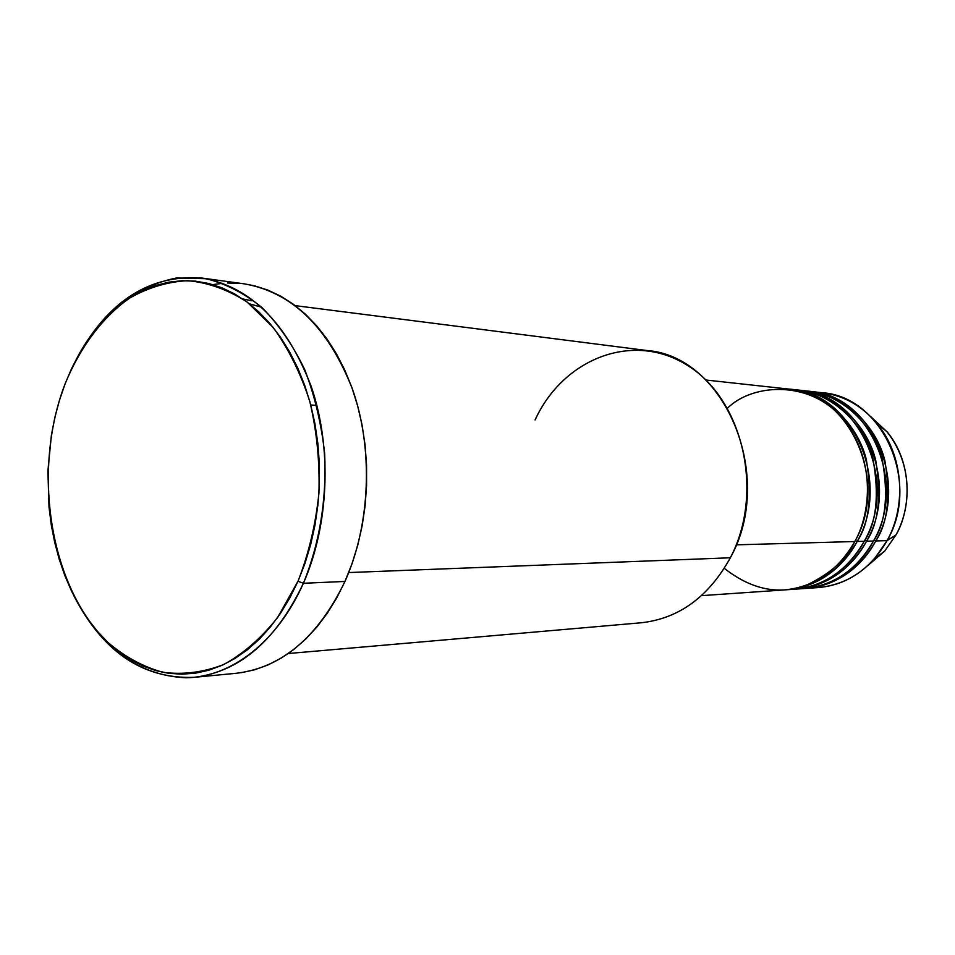 <?xml version="1.0" encoding="UTF-8"?>
<svg xmlns="http://www.w3.org/2000/svg" width="955" height="955" viewBox="0 0 955 955"><rect width="100%" height="100%" fill="white"/><g stroke="black" fill="none" stroke-linecap="round" stroke-linejoin="round"><path stroke-width="1.43" d="M816.036 392.29C839.887 393.4 860.216 403.834 877.024 423.566C902.773 454.162 907.214 504.586 887.1 540.625L895.969 534.943C913.72 503.166 909.805 458.854 887.052 431.815L871.067 416.953L887.052 431.815C917.134 470.194 907.429 516.07 895.969 534.943L896.041 534.812M724.32 568.356C751.776 589.868 779.34 595.383 806.999 584.914C831.065 573.263 846.99 558.806 854.773 541.533C889.845 481.201 849.604 392.481 788.364 389.031L705.841 380.006M790.836 389.306L789.594 389.174C824.631 391.562 857.924 424.235 866.34 459.665C872.321 495.872 869.265 523.137 857.148 541.461L855.322 540.494L857.148 541.461C846.966 560.991 823.508 587.218 785.583 589.832L794.178 589.247C824.058 586.382 847.395 570.398 864.215 541.27C899.073 481.475 859.082 393.556 798.165 390.106L790.836 389.306C851.991 392.756 892.161 481.26 857.148 541.461L864.215 541.27L857.148 541.461C840.257 570.792 816.812 586.883 786.825 589.748M789.26 589.426C828.94 588.555 853.854 561.254 864.215 541.27C876.606 522.672 879.483 494.965 872.834 458.137C863.63 422.146 828.486 390.332 793.259 389.724M800.588 390.368L799.371 390.249C834.228 392.636 867.319 425.035 875.675 460.143C881.632 496.015 878.588 523.042 866.555 541.199L864.753 540.255L866.555 541.199C856.42 560.549 833.118 586.549 795.396 589.151L803.847 588.578C833.56 585.737 856.778 569.884 873.491 541.008C908.145 481.75 868.382 394.606 807.799 391.156L800.588 390.368C861.422 393.818 901.365 481.547 866.555 541.199L873.491 541.008L866.555 541.199C849.759 570.266 826.445 586.227 796.613 589.08M799.013 588.758C838.442 587.862 863.189 560.812 873.491 541.008C885.798 522.576 888.663 495.132 882.074 458.651C872.93 422.981 838.013 391.431 802.964 390.786M810.174 391.419L808.981 391.299C843.647 393.687 876.547 425.811 884.855 460.608C890.776 496.158 887.756 522.946 875.783 540.948L874.028 540.005L875.783 540.948C865.719 560.119 842.549 585.893 805.041 588.483L818.029 587.6C847.503 584.782 870.53 569.12 887.1 540.625C921.456 482.144 882.038 396.158 821.933 392.708L810.174 391.419C870.685 394.869 910.39 481.809 875.783 540.948L887.1 540.625L875.783 540.948C859.094 569.753 835.912 585.57 806.235 588.411M535.075 419.985C563.163 358.471 633.535 330.537 688.173 365.861C743.3 400.181 764.513 493.031 730.348 557.78C775.949 476.163 724.678 355.785 646.726 350.497L295.202 305.636M193.984 677.346C142.713 679.089 102.591 651.74 73.619 595.299C100.764 648.003 138.236 675.495 186.01 677.787C231.313 677.238 277.392 641.927 303.392 583.278C276.174 640.447 239.705 671.807 193.984 677.346L236.422 673.263C281.832 667.76 318.015 637.152 344.97 581.44L303.392 583.278L297.996 581.249L277.69 617.396C261.491 637.928 243.537 653.626 223.828 664.489C203.606 672.332 183.348 674.946 163.03 672.344C143.166 666.853 124.735 656.825 107.724 642.261C49.636 586.704 31.587 470.648 65.131 383.755L59.473 400.217L54.889 417.299L51.427 434.871L47.905 470.911L49.015 507.153L51.295 524.987L54.722 542.44L59.258 559.379L64.88 575.65L71.553 591.121L79.241 605.637L87.872 619.091L97.386 631.339L107.724 642.261L118.814 651.752L130.549 659.69L142.844 665.981L155.581 670.541L168.677 673.299L181.987 674.194L195.393 673.179L208.763 670.231L221.966 665.349L234.846 658.544L247.285 649.866L259.139 639.373L270.265 627.137L280.519 613.289L289.807 597.937L297.996 581.249L304.979 563.402L310.673 544.577L315.007 524.999L317.92 504.861L319.376 484.424L319.364 463.903L317.86 443.538L314.911 423.566L310.554 404.204L304.824 385.689L297.829 368.2L289.628 351.929L280.352 337.055L270.098 323.709L258.996 312.022L247.178 302.09L234.775 293.997L221.918 287.789L208.763 283.504L195.441 281.152L182.083 280.722L168.82 282.167L155.772 285.461L143.059 290.535L130.799 297.315L119.089 305.707L108.022 315.604L97.697 326.908L88.17 339.502L79.528 353.266L71.828 368.057L65.131 383.755C80.101 347.345 102.149 317.633 129.092 298.414C147.798 287.658 167.376 281.737 187.801 280.675C208.321 282.596 228.114 289.735 247.178 302.09L273.118 327.35C288.458 348.575 300.694 373.286 309.814 401.506C316.797 431.111 319.841 461.671 318.934 493.21C315.687 524.45 308.716 553.805 297.996 581.249L303.392 583.278C319.65 543.156 326.729 499.919 324.652 453.565C321.393 423.65 314.72 395.609 304.645 369.454C292.827 345.018 278.585 324.378 261.945 307.522C244.313 293.221 225.678 283.611 206.053 278.705L176.651 277.965C157.217 281.832 138.845 289.95 121.524 302.305C105.134 316.809 90.761 334.453 78.417 355.236C109.622 299.989 150.806 274.264 201.982 278.06C250.258 286.524 286.643 322.563 311.127 386.214C332.197 447.525 329.129 524.892 303.392 583.278L344.97 581.44C370.468 524.546 373.489 449.22 352.574 389.461C328.293 327.422 292.17 292.218 244.205 283.838L201.982 278.06M736.233 544.839L854.773 541.533L736.233 544.839M348.718 572.558L730.348 557.78L348.718 572.558M316.857 405.398L310.757 404.992L316.857 405.398M222.849 283.289L214.004 284.435M896.041 534.848L884.664 551.119L868.107 565.324L884.664 551.119L895.969 534.943L887.1 540.625L874.314 558.962C856.731 578.014 835.995 587.612 812.12 587.779M227.445 283.002L240.982 283.456M244.086 283.826L254.484 285.808L267.806 290.069L280.83 296.241L293.4 304.287L305.373 314.159L316.618 325.774L327.004 339.025L336.411 353.804L344.719 369.955L351.81 387.324L357.612 405.72L362.041 424.927L365.037 444.755L366.553 464.966L366.577 485.331L365.12 505.625L362.172 525.608L357.791 545.042L352.037 563.725L344.97 581.44L336.685 597.997L327.29 613.229L316.905 626.993L305.648 639.134L293.651 649.555L281.057 658.174L268.009 664.931L254.639 669.777L241.09 672.702M242.773 298.963L251.857 300.777M288.243 653.53L641.271 622.767C679.005 618.542 708.694 596.875 730.348 557.78M701.531 595.645L784.353 589.927C814.376 587.05 837.857 570.923 854.773 541.533C867.689 519.341 878.182 468.917 846.99 423.972C814.102 378.646 752.695 382.955 727.519 408.179M827.042 398.139L820.787 396.098M817.205 397.017L810.962 395.012M877.024 423.566L887.052 431.815C909.852 458.901 913.756 503.142 895.993 534.919L884.664 551.119L874.314 558.962M249.494 303.857L261.61 307.224"/></g></svg>
